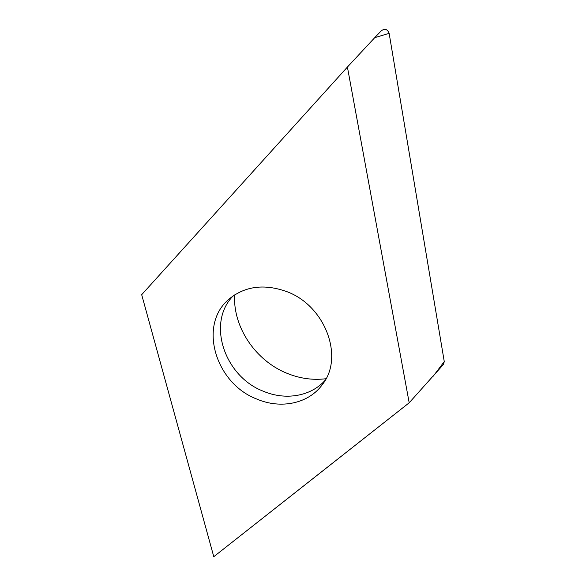 <?xml version="1.0" encoding="UTF-8"?>
<svg xmlns="http://www.w3.org/2000/svg" width="586" height="586" viewBox="0 0 586 586"><rect width="100%" height="100%" fill="white"/><g stroke="black" fill="none" stroke-linecap="round" stroke-linejoin="round"><path stroke-width="0.88" d="M389.141 33.343C387.602 29.263 385.053 28.348 381.486 30.604L381.252 30.838C384.848 28.289 387.478 29.124 389.141 33.343L444.261 361.577L389.141 33.343L374.703 37.694L381.486 30.604M409.189 402.794L213.78 556.7L141.687 294.692L347.41 67.046L409.189 402.794L443.507 364.389L444.261 361.577L443.448 364.455M326.014 378.724C312.931 380.343 299.995 378.563 287.206 373.385C255.738 360.888 232.854 327.259 234.62 294.926M347.41 67.046L374.703 37.694M286.18 291.396C264.132 283.719 245.256 286.158 229.551 298.692C197.658 324.3 215.209 383.332 256.8 399.059C280.745 409.387 308.741 403.739 322.476 384.409C344.422 357.116 325.164 305.225 286.18 291.396M433.259 376.153L444.261 361.577M325.201 380.204C310.88 396.502 285.345 400.612 263.378 391.25C224.541 376.52 206.338 322.835 233.221 295.864"/></g></svg>
